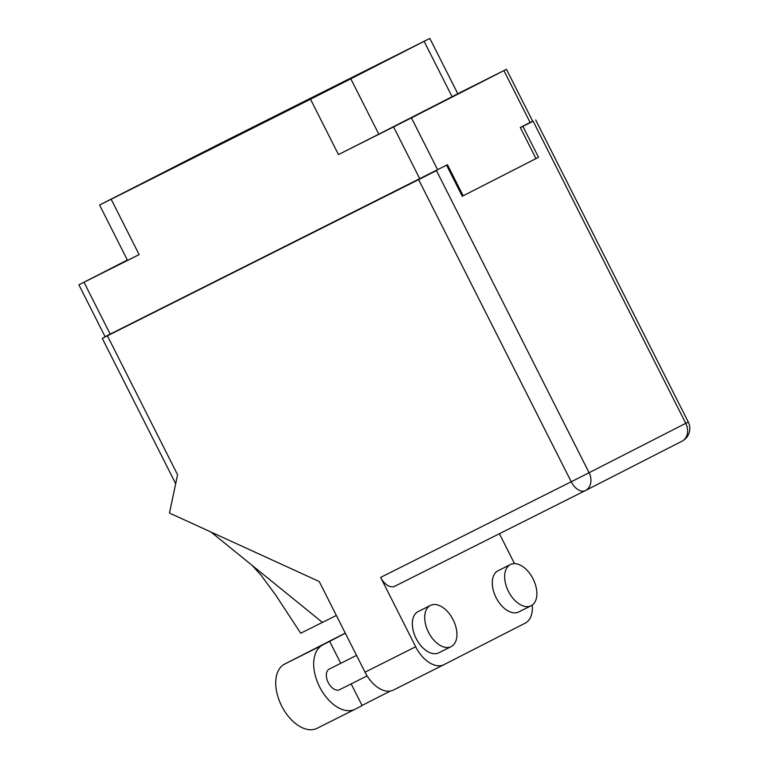 <?xml version="1.0" encoding="UTF-8"?>
<svg xmlns="http://www.w3.org/2000/svg" width="768" height="768" viewBox="0 0 768 768"><rect width="100%" height="100%" fill="white"/><g stroke="black" fill="none" stroke-linecap="round" stroke-linejoin="round"><path stroke-width="1.15" d="M445.296 100.205L479.962 82.742L445.296 100.205M387.734 129.619L422.4 112.157L387.734 129.619M127.43 260.16L105.379 271.382L127.498 260.294M189.907 159.686L189.59 159.043L115.133 197.213L375.36 66.202M264.97 122.016L264.605 121.306L375.168 65.818M319.891 93.562L320.246 94.272M217.92 145.584L217.584 144.912L251.405 127.93L249.773 128.774L250.118 129.466M530.122 122.486L503.923 70.618L506.458 69.312L532.656 121.171L520.282 127.507L535.987 158.582L463.171 195.792L447.475 164.717L105.082 336.682L78.883 284.822L139.133 254.611L127.536 260.371L99.571 205.008L111.168 199.248L139.133 254.611M503.923 70.618L411.437 117.878L437.635 169.747M419.779 178.771L393.581 126.912L338.467 154.57L310.502 99.216L111.168 199.248M457.776 93.715L506.458 69.312M99.571 205.008L218.909 144.192L429.84 38.4L350.822 78.816L378.787 134.179L452.093 96.72L424.128 41.357M189.59 159.043L217.584 144.912M264.605 121.306L249.773 128.774M310.502 99.216L350.822 78.816M127.363 260.026L78.883 284.822M462.269 196.243L463.171 195.792M423.014 111.59L454.358 95.856L423.082 111.725M429.84 38.4L457.805 93.763L452.093 96.72M378.787 134.179L338.467 154.57M393.581 126.912L411.437 117.878M428.515 632.285A23.059 13.814 63.3 0 0 451.162 646.608A23.059 13.814 63.3 0 0 453.11 619.718A23.059 13.814 63.3 0 0 430.474 605.395A23.059 13.814 63.3 0 0 428.515 632.285M430.474 605.395L418.099 611.606A23.059 13.814 63.3 0 0 416.141 638.496A23.059 13.814 63.3 0 0 438.778 652.819L451.162 646.608M508.464 591.437A23.059 13.814 63.3 0 0 531.101 605.76A23.059 13.814 63.3 0 0 533.059 578.861A23.059 13.814 63.3 0 0 510.422 564.538A23.059 13.814 63.3 0 0 508.464 591.437M510.422 564.538L498.038 570.749A23.059 13.814 63.3 0 0 496.09 597.648A23.059 13.814 63.3 0 0 518.726 611.962L531.101 605.76M367.104 675.898L339.552 689.722A11.53 6.902 -116.7 0 1 328.234 682.56A11.53 6.902 -116.7 0 1 329.213 669.11L356.534 655.402M415.67 646.762L380.64 577.402L571.229 481.757L418.618 179.635L107.405 335.818L177.581 474.739L169.478 513.043L319.21 581.51L365.011 672.182L415.67 646.762A28.819 17.261 63.3 0 0 443.971 664.666A28.819 17.261 63.3 0 0 444.038 664.627L525.216 623.146A28.819 17.261 63.3 0 0 532.214 605.078M514.493 563.626L499.392 533.731M585.235 490.656L394.714 586.272A14.294 8.563 -116.7 0 1 394.675 586.282A14.294 8.563 -116.7 0 1 380.64 577.402M443.904 664.694L393.389 690.058A28.819 17.261 -116.7 0 1 393.322 690.086A28.819 17.261 -116.7 0 1 365.011 672.182M418.618 179.635L436.474 170.602L589.085 472.723L685.757 423.322L533.146 121.21L520.339 127.622M120.317 329.203L436.474 170.602M175.68 483.696L102.269 338.371L120.307 329.184M102.269 338.371L107.405 335.818M533.146 121.21L520.32 127.574M446.678 165.389L462.278 196.262L538.531 157.296L522.931 126.422M535.978 158.573L538.531 157.296M336.365 615.466L300.691 633.216L275.626 594.95L261.024 575.155L252.192 565.43M211.008 532.032L322.474 622.426M354.864 709.344L317.078 728.304A35.971 21.542 -116.7 0 1 316.992 728.342A35.971 21.542 -116.7 0 1 281.635 705.936A35.971 21.542 -116.7 0 1 284.64 664.09L345.274 633.11M351.158 683.894L362.131 705.629L355.027 709.258A35.971 21.542 -116.7 0 1 354.941 709.296A35.971 21.542 -116.7 0 1 319.594 686.89A35.971 21.542 -116.7 0 1 322.589 645.043L345.331 633.216M362.035 705.446L390.307 691.066M329.693 641.414L340.762 663.312M84.019 282.269L110.218 334.138M201.11 153.216L201.446 153.898M206.4 151.411L206.064 150.739M394.675 586.282L585.264 490.637A14.294 14.294 0 0 0 585.36 490.589A14.294 11.443 62.9 0 1 585.302 490.618A14.294 8.563 63.3 0 1 585.264 490.637A14.294 8.563 63.3 0 1 571.229 481.757L589.085 472.723A14.294 11.443 62.9 0 1 585.36 490.589L682.032 441.187A14.294 14.294 0 0 0 688.282 422.016L685.757 423.322A14.294 11.443 62.9 0 1 682.032 441.187A14.294 11.443 62.9 0 1 681.974 441.216L585.418 490.56M322.589 645.043L284.64 664.09M305.059 101.04L305.405 101.722M688.282 422.016L535.67 119.894M443.971 664.666L393.322 690.086M354.941 709.296L316.992 728.342"/></g></svg>
